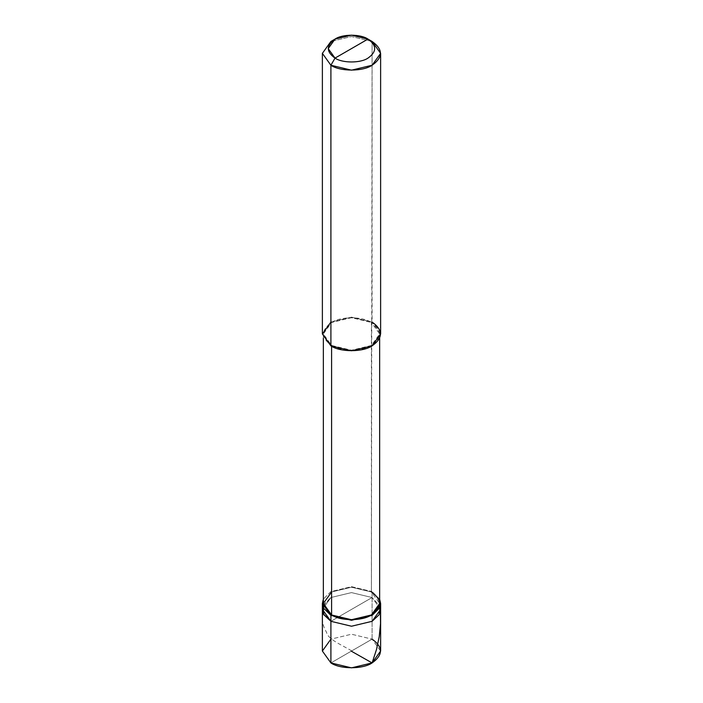 <?xml version="1.0" encoding="UTF-8"?>
<svg xmlns="http://www.w3.org/2000/svg" width="703" height="703" viewBox="0 0 703 703"><rect width="100%" height="100%" fill="white"/><g stroke="black" fill="none" stroke-linecap="round" stroke-linejoin="round"><path stroke-width="0.53" stroke-dasharray="3.52 2.64" d="M323.45 604.888L330.902 597.532L351.5 592.603L372.098 597.532L330.902 621.311L372.098 597.532L372.098 639.141L330.902 662.929L372.098 639.141L380.622 651.031M380.622 609.422L372.098 597.532L380.165 606.443L372.098 597.532L351.5 592.603L330.902 597.532L322.378 609.422L330.902 597.532L351.5 592.603L372.098 597.532L330.902 621.311L372.098 597.532L380.622 609.422M322.378 651.031L330.902 639.141L351.5 634.22L372.098 639.141L351.5 634.22L330.902 639.141M372.098 639.141L372.098 597.532L351.5 592.603L330.902 597.532L322.835 606.443M379.655 599.167L372.098 591.583L372.098 597.532L372.098 591.583L379.655 599.167M323.345 603.473L331.596 591.979L351.5 587.216L371.404 591.979L372.098 41.468L372.098 322.071L371.404 322.475C382.151 330.138 382.151 337.8 371.404 345.463C362.449 351.658 340.551 351.658 331.596 345.463L331.596 346.236L331.596 345.463L351.5 350.217L371.404 345.463L379.655 333.969L371.404 322.475L371.404 591.979L372.098 591.583L351.5 586.662L330.902 591.583L323.345 599.167L330.902 591.583L351.5 586.662L372.098 591.583L371.404 591.979L379.655 603.473M331.596 345.463L330.902 345.858L331.596 345.463C320.849 337.8 320.849 330.138 331.596 322.475C340.551 316.271 362.449 316.271 371.404 322.475L351.5 317.712L331.596 322.475L323.345 333.969L331.596 345.463M322.378 333.969L330.902 322.071L351.5 317.15L372.098 322.071L380.622 333.969M371.404 591.979L351.5 587.216L331.596 591.979M372.098 322.071L351.5 317.15L330.902 322.071M372.098 41.468L351.5 36.547L330.902 41.468L351.5 36.547L372.098 41.468M351.702 650.916C342.08 645.029 328.064 639.589 326.508 632.261C322.651 625.705 321.499 619.396 323.064 613.35M380.402 611.496L379.936 606.074M379.655 338.266L379.655 333.969M323.345 338.266L323.345 333.969"/><path stroke-width="1.05" d="M322.835 606.443L323.872 614.747L330.902 621.311L330.902 615.362L351.5 620.292L372.098 615.362L380.622 603.473L380.622 609.422L372.098 621.311L351.5 626.232L330.902 621.311L322.378 609.422L330.902 621.311L351.5 626.232L372.098 621.311L379.128 614.747L380.165 606.443L379.128 614.747L372.098 621.311L351.5 626.232L330.902 621.311L351.5 626.232L372.098 621.311L380.622 609.422L380.622 651.031L372.098 662.929L351.5 667.85L330.902 662.929L330.902 621.311L323.468 613.991L323.45 604.888M330.902 639.141L322.378 651.031L330.902 662.929C340.173 669.335 362.827 669.335 372.098 662.929C383.205 655.003 383.205 647.068 372.098 639.141M380.622 603.473L379.655 599.167L379.471 608.157L372.098 615.362L351.5 620.292L330.902 615.362L330.902 662.929L322.378 651.031L322.378 603.473L330.902 615.362L331.596 614.967C340.551 621.171 362.449 621.171 371.404 614.967C382.151 607.304 382.151 599.641 371.404 591.979M335.023 58.112C326.139 51.776 326.139 45.431 335.023 39.087C342.44 33.955 360.56 33.955 367.977 39.087L335.023 58.112C342.44 63.244 360.56 63.244 367.977 58.112C376.861 51.776 376.861 45.431 367.977 39.087L372.098 41.468C383.205 49.395 383.205 57.321 372.098 65.247C362.827 71.662 340.173 71.662 330.902 65.247L351.5 70.177L372.098 65.247L380.622 53.358L372.098 41.468L367.977 39.087C376.861 45.431 376.861 51.776 367.977 58.112C360.56 63.244 342.44 63.244 335.023 58.112L367.977 39.087L351.5 35.15L335.023 39.087L328.204 48.604L335.023 58.112L330.902 65.247L335.023 58.112M379.655 338.266L379.655 603.473L371.404 614.967L351.5 619.73L331.596 614.967L331.596 345.463L331.596 614.967L330.902 615.362L323.529 608.157L323.345 599.167L322.378 603.473M380.622 53.358L380.622 333.969L372.098 345.858L351.5 350.779L330.902 345.858C340.173 352.273 362.827 352.273 372.098 345.858C383.205 337.932 383.205 330.006 372.098 322.071M330.902 322.071L322.378 333.969L330.902 345.858L330.902 65.247L330.902 345.858L322.378 333.969L322.378 53.358L330.902 65.247L322.378 53.358L330.902 41.468L322.378 53.358M331.596 591.979L323.345 603.473L331.596 614.967L323.345 603.473L323.345 338.266M351.298 651.154L372.098 662.929L376.492 649.537L379.216 636.707L380.516 623.614L380.402 611.496M372.098 41.468L367.977 39.087M330.902 41.468L335.023 39.087"/></g></svg>
